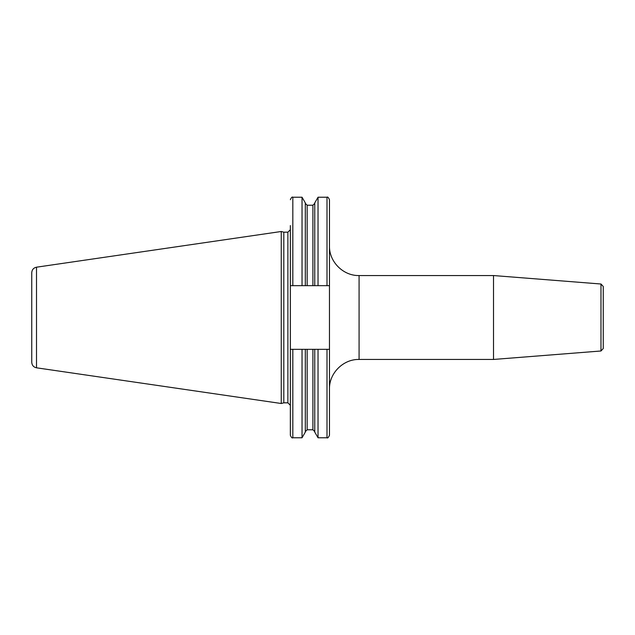 <?xml version="1.0" encoding="UTF-8"?>
<svg xmlns="http://www.w3.org/2000/svg" width="635" height="635" viewBox="0 0 635 635"><rect width="100%" height="100%" fill="white"/><g stroke="black" fill="none" stroke-linecap="round" stroke-linejoin="round"><path stroke-width="0.95" d="M31.75 317.5L31.75 272.685C31.98 269.684 33.56 267.851 36.505 267.192L281.249 231.497L281.249 403.503L36.505 367.808C33.56 367.149 31.98 365.315 31.75 362.315L31.75 317.5M281.249 403.503L283.813 402.82L283.813 232.18L281.249 231.497M283.813 232.18L287.885 232.18L287.885 402.82L290.354 405.289L290.354 225.576M329.47 349.329L327.001 349.329L327.001 437.769C327.573 438.412 328.398 437.586 329.47 435.3L329.47 199.7C328.366 197.398 327.541 196.572 327.001 197.231L327.001 285.671L329.47 285.671M327.001 349.329L307.165 349.329L312.904 349.329L312.904 429.776L314.754 431.625M302.038 349.329L290.354 349.329L290.354 435.3C291.401 437.571 292.219 438.396 292.822 437.769L302.038 437.769L302.038 349.329L305.316 349.329L305.316 432.094L302.038 437.769M290.354 285.671L327.001 285.671M305.316 285.671L305.316 202.906L302.038 197.231L302.038 285.671M305.316 431.625L307.165 429.776L307.165 349.329L305.316 349.329M314.754 349.329L314.754 432.094L318.032 437.769L327.001 437.769M314.754 285.671L314.754 202.906L318.032 197.231L318.032 285.671M318.032 349.329L318.032 437.769M359.077 359.45L359.077 275.55L493.514 275.55L493.514 359.45L359.077 359.45C343.257 359.045 329.057 373.237 329.47 389.065M600.98 284.012L600.98 350.988L603.25 348.536L603.25 286.464L600.98 284.012L493.514 275.55M36.505 367.808L36.505 267.192M292.822 285.671L292.822 197.231C292.219 196.604 291.401 197.429 290.354 199.7M292.822 349.329L292.822 437.769M312.904 285.671L312.904 205.224L314.754 203.375M307.165 285.671L307.165 205.224L312.904 205.224M283.813 402.82L287.885 402.82M287.885 232.18L290.354 229.711M307.165 429.776L312.904 429.776M307.165 205.224L305.316 203.375M292.822 197.231L302.038 197.231M318.032 197.231L327.001 197.231M359.077 275.55C343.257 275.955 329.057 261.763 329.47 245.935M600.98 350.988L493.514 359.45"/></g></svg>
